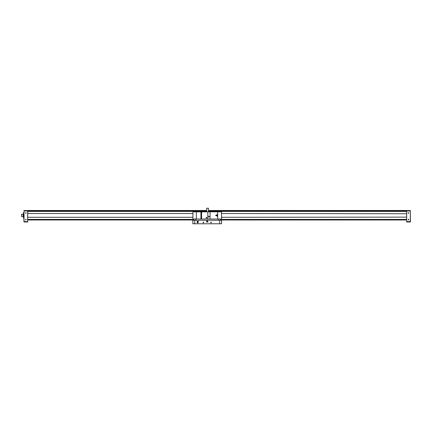 <?xml version="1.0" encoding="UTF-8"?>
<svg xmlns="http://www.w3.org/2000/svg" width="432" height="432" viewBox="0 0 432 432"><rect width="100%" height="100%" fill="white"/><g stroke="black" fill="none" stroke-linecap="round" stroke-linejoin="round"><path stroke-width="0.65" d="M208.445 210.47L406.593 210.47L406.69 221.989L410.303 221.989L410.303 210.562L406.69 210.562L406.69 221.605L410.4 221.605L410.303 221.989M24.03 221.989L23.933 221.605L27.648 221.605L27.648 210.562L24.03 210.562L24.03 221.989L27.648 221.989L27.745 210.47L206.734 210.47M23.933 221.605L24.03 210.562M27.745 221.605L27.745 221.891M406.593 221.891L406.593 221.605M410.303 210.562L410.4 221.605M23.933 212.566L23.555 212.566L23.555 218.273L23.933 218.273M23.555 216.751L23.555 214.088M23.452 215.417L23.452 214.088L23.344 215.417L23.134 214.088L23.134 216.751L23.242 215.417L23.452 216.751L23.452 215.417M21.6 216.038L21.6 214.801M23.123 214.18L21.676 214.18L21.676 216.659L23.123 216.659L23.134 214.088M221.584 223.798L219.677 223.798L219.677 220.271L221.584 220.271L221.584 223.798M194.74 223.798L192.834 223.798L192.834 220.271L194.74 220.271L194.74 223.798L219.677 223.798M221.584 220.844L221.584 221.702M193.882 220.271L193.882 219.035L195.788 219.035L195.788 220.271M218.63 220.271L218.63 219.035L220.536 219.035L220.536 220.271M193.882 219.035L200.929 219.019L200.929 211.82L201.587 211.82L201.587 219.019L200.929 219.019M192.931 219.019L192.931 211.82L200.929 211.82M206.296 211.82L206.734 211.82L206.734 208.202L208.445 208.202L208.445 211.82L221.486 211.804L221.486 219.035M210.065 211.82L207.781 211.82L207.781 219.019L210.065 219.019L210.065 211.82M202.603 211.82L192.931 211.82M26.239 219.607L25.639 219.262L25.639 219.953L26.239 219.607M26.239 212.944L25.639 212.598L25.639 213.289L26.239 212.944M408.094 219.607L408.694 219.953L408.694 219.262L408.094 219.607M408.094 212.944L408.694 213.289L408.694 212.598L408.094 212.944M207.209 220.558L206.388 221.989L208.035 221.989L207.209 220.558M203.402 221.989L202.991 222.701L203.812 222.701L203.402 221.989M211.016 221.989L210.605 222.701L211.432 222.701L211.016 221.989M206.453 221.897L207.252 220.66L207.922 221.972L206.453 221.897M206.361 221.945L207.257 220.563L208.008 222.032L206.361 221.945M215.779 215.417L217.204 214.596L217.204 216.243L215.779 215.417L217.204 214.596L217.204 216.243L215.779 215.417M206.221 217.706L206.561 217.901L206.561 217.507L206.221 217.706M206.134 217.706L206.604 217.976L206.604 217.431L206.134 217.706M208.694 216.562L209.039 216.761L209.039 216.362L208.694 216.562M208.613 216.562L209.077 216.832L209.077 216.292L208.613 216.562M205.972 217.706L206.685 218.117L206.685 217.291L205.972 217.706M215.892 215.417L217.145 216.146L217.145 214.693L215.892 215.417M198.169 221.648L197.689 223.058L197.213 221.648L197.689 222.869L198.358 220.271L219.677 220.271M406.593 211.421L208.445 211.421M206.734 211.421L27.745 211.421M27.745 219.418L193.882 219.418M220.536 219.418L406.593 219.418M406.593 219.991L220.536 219.991M193.882 219.991L27.745 219.991M221.486 217.323L406.593 217.134M406.593 213.705L221.486 213.516M221.584 219.991L220.536 220.18M193.882 220.18L192.834 220.271M194.74 220.271L197.024 220.271L197.213 221.648M197.354 222.761L197.213 221.918M198.266 222.118L198.256 222.458M206.167 220.271L208.251 220.271L206.167 220.271M206.717 220.271L207.706 220.271L206.717 220.271M198.169 221.13L197.213 221.13M218.63 219.035L195.788 219.035M216.729 215.86L216.346 215.638L216.729 214.979L217.107 215.201L216.729 215.86M217.107 215.417L216.918 215.087L216.346 215.417L216.54 215.752L217.107 215.417M217.679 214.704L215.541 215.417L217.679 216.135L217.679 211.804M206.437 217.474L206.447 217.933L206.447 217.474M208.78 216.67L208.948 216.389M208.721 216.448L208.921 216.788L208.921 216.335M208.672 216.157L209.401 216.562L208.672 216.967M207.781 219.019L201.587 219.019M201.587 211.82L207.781 211.82M206.356 211.804L202.543 211.804M27.745 211.043L206.734 211.043M208.445 211.043L406.593 211.043M406.593 210.848L208.445 210.848M206.734 210.848L27.745 210.848M27.745 210.946L23.933 210.946M410.4 210.946L406.593 210.946M217.679 219.035L217.679 216.135M196.36 219.019L196.36 211.82M27.745 217.323L192.931 217.323M27.745 213.516L192.931 213.516"/></g></svg>
